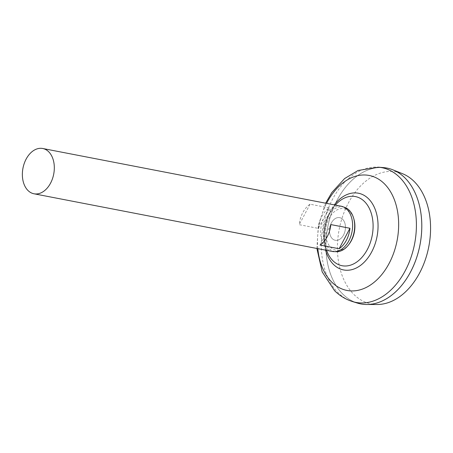 <?xml version="1.0" encoding="UTF-8"?>
<svg xmlns="http://www.w3.org/2000/svg" width="453" height="453" viewBox="0 0 453 453"><rect width="100%" height="100%" fill="white"/><g stroke="black" fill="none" stroke-linecap="round" stroke-linejoin="round"><path stroke-width="0.34" stroke-dasharray="2.27 1.7" d="M342.615 219.246A11.529 7.831 100.9 0 1 343.584 234.96A11.529 7.831 100.9 0 1 332.321 238.68A11.529 7.831 100.9 0 1 331.353 222.972A11.529 7.831 100.9 0 1 342.615 219.246A11.529 7.831 100.9 0 1 343.584 234.96A11.529 7.831 100.9 0 1 332.321 238.68A11.529 7.831 100.9 0 1 331.353 222.972A11.529 7.831 100.9 0 1 342.615 219.246M332.259 251.443A23.058 15.657 100.9 0 1 326.347 248.238A23.058 15.657 100.9 0 1 322.525 221.155A23.058 15.657 100.9 0 1 341.013 206.166M377.179 304.501A67.197 45.628 100.9 0 1 354.014 294.597A67.197 45.628 100.9 0 1 344.376 211.636A67.197 45.628 100.9 0 1 402.468 173.675M411.522 270.033A69.15 46.959 100.9 0 1 360.735 303.895A69.173 46.97 100.9 0 1 342.995 294.303A69.173 46.97 100.9 0 1 331.517 213.063A69.173 46.97 100.9 0 1 386.981 168.086M404.705 177.718A69.15 46.959 100.9 0 1 416.177 258.935A69.15 46.959 100.9 0 1 360.718 303.889A69.15 46.959 100.9 0 1 342.983 294.28A69.15 46.959 100.9 0 1 331.511 213.063A69.15 46.959 100.9 0 1 386.97 168.108A69.15 46.959 100.9 0 1 404.705 177.718M360.718 303.889L360.735 303.895A69.15 46.959 100.9 0 1 343 294.286A69.15 46.959 100.9 0 1 331.528 213.063A69.15 46.959 100.9 0 1 386.987 168.108A69.15 46.959 100.9 0 1 404.722 177.718A69.15 46.959 100.9 0 1 421.494 218.459M357.258 303.04A69.173 46.97 100.9 0 1 342.978 294.303A69.173 46.97 100.9 0 1 330.679 215.515A69.173 46.97 100.9 0 1 383.442 167.604M330.027 212.836A35.209 23.907 100.9 0 1 336.2 204.133C325.724 214.218 321.075 238.272 327.038 251.534A35.209 23.907 100.9 0 1 330.027 212.836M329.167 207.899L310.056 204.201A23.058 15.657 -79.1 0 0 299.218 224.677L318.329 228.374A23.058 15.657 100.9 0 1 329.167 207.899L318.329 228.374M330.849 224.58L320.011 245.056M310.056 204.201L299.218 224.677M349.252 243.963A21.178 14.383 100.9 0 1 330.764 247.349A21.178 14.383 100.9 0 1 328.98 218.488A21.178 14.383 100.9 0 1 349.671 211.647A21.178 14.383 100.9 0 1 353.991 219.445M335.078 251.608A22.695 15.413 100.9 0 1 328.838 248.386A22.695 15.413 100.9 0 1 325.175 221.432A22.695 15.413 100.9 0 1 343.691 207.061M352.411 301.528A68.607 46.591 100.9 0 1 338.244 292.859A68.607 46.591 100.9 0 1 326.047 214.722A68.607 46.591 100.9 0 1 378.38 167.197M325.577 250.152A39.066 26.529 100.9 0 1 334.331 204.875M317.825 248.652A58.545 39.756 100.9 0 1 326.579 203.374M335.333 205.067A44.796 44.796 0 0 0 326.579 250.345M316.89 248.471L318.351 225.271L325.639 203.193"/><path stroke-width="0.68" d="M42.718 148.499L341.013 206.166A23.058 15.657 100.9 0 1 346.93 209.371A23.058 15.657 100.9 0 1 350.752 236.455A23.058 15.657 100.9 0 1 332.259 251.443L33.964 193.776A23.058 15.657 100.9 0 1 28.052 190.571A23.058 15.657 100.9 0 1 24.224 163.488A23.058 15.657 100.9 0 1 42.718 148.499A23.058 15.657 100.9 0 1 48.63 151.704A23.058 15.657 100.9 0 1 52.457 178.782A23.058 15.657 100.9 0 1 33.964 193.776M339.121 248.748L320.011 245.056A23.058 15.657 -79.1 0 0 330.849 224.58L349.959 228.272A23.058 15.657 100.9 0 1 339.121 248.748L349.959 228.272M386.981 168.086A69.173 46.97 100.9 0 1 392.876 169.824L402.468 173.675A67.197 45.628 100.9 0 1 413.985 181.325A67.197 45.628 100.9 0 1 426.471 256.121A67.197 45.628 100.9 0 1 377.179 304.501L366.839 304.501A69.173 46.97 100.9 0 1 360.724 303.912M325.639 203.193L331.873 192.48L344.631 178.55L358.096 170.475L378.38 167.197L383.442 167.604A69.173 46.97 100.9 0 1 404.716 177.695A69.173 46.97 100.9 0 1 417.581 254.694A69.173 46.97 100.9 0 1 366.839 304.501M421.494 218.459A69.15 46.959 100.9 0 1 411.522 270.033M392.876 169.824A69.173 46.97 100.9 0 1 404.733 177.701A69.173 46.97 100.9 0 1 415.31 261.37A69.173 46.97 100.9 0 1 357.258 303.04L352.411 301.528A68.607 46.591 100.9 0 0 409.982 260.203A68.607 46.591 100.9 0 0 399.478 177.208A68.607 46.591 100.9 0 0 378.38 167.197M335.333 205.067A44.796 44.796 0 0 1 336.2 204.133L336.2 204.133A35.209 23.907 100.9 0 1 364.416 201.46A35.209 23.907 100.9 0 1 367.377 249.439A35.209 23.907 100.9 0 1 332.989 260.815A35.209 23.907 100.9 0 1 327.038 251.534A35.209 23.907 100.9 0 1 327.032 251.534A44.796 44.796 0 0 1 326.579 250.345M343.691 207.061A22.695 15.413 100.9 0 1 349.093 210.124A22.695 15.413 100.9 0 1 353.725 218.482L353.991 219.445A21.178 14.383 100.9 0 1 351.449 240.503A21.178 14.383 100.9 0 1 349.252 243.963L348.646 244.756A22.695 15.413 100.9 0 1 335.078 251.608M353.725 218.482A22.695 15.413 100.9 0 1 348.646 244.756M326.579 203.374A58.545 39.756 100.9 0 1 384.206 183.607A58.545 39.756 100.9 0 1 389.138 263.38A58.545 39.756 100.9 0 1 331.953 282.298A58.545 39.756 100.9 0 1 317.825 248.652M334.331 204.875A39.066 26.529 100.9 0 1 368.414 198.652A39.066 26.529 100.9 0 1 371.703 251.885A39.066 26.529 100.9 0 1 333.544 264.501A39.066 26.529 100.9 0 1 325.577 250.152M316.89 248.471L322.202 271.919L334.62 290.747C339.75 295.786 345.679 299.382 352.411 301.528"/></g></svg>

